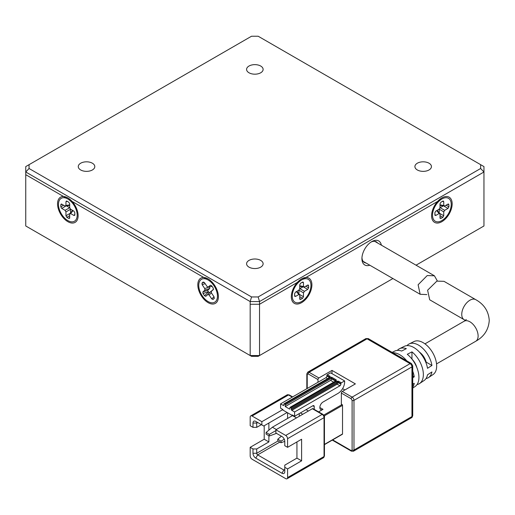 <?xml version="1.0" encoding="UTF-8"?>
<svg xmlns="http://www.w3.org/2000/svg" width="515" height="515" viewBox="0 0 515 515"><rect width="100%" height="100%" fill="white"/><g stroke="black" fill="none" stroke-linecap="round" stroke-linejoin="round"><path stroke-width="0.77" d="M260.699 66.036A8.266 4.77 0 0 0 251.693 64.999A8.266 4.77 0 0 0 246.588 69.409A8.266 4.77 0 0 0 249.009 72.782A8.266 4.77 0 0 0 258.015 73.819A8.266 4.77 0 0 0 263.12 69.409A8.266 4.77 0 0 0 260.699 66.036M92.378 163.216A8.266 4.77 0 0 0 83.372 162.18A8.266 4.77 0 0 0 78.267 166.59A8.266 4.77 0 0 0 80.688 169.963A8.266 4.77 0 0 0 89.694 170.999A8.266 4.77 0 0 0 94.799 166.59A8.266 4.77 0 0 0 92.378 163.216M260.699 260.397A8.266 4.77 0 0 0 251.693 259.36A8.266 4.77 0 0 0 246.588 263.77A8.266 4.77 0 0 0 249.009 267.143A8.266 4.77 0 0 0 258.015 268.18A8.266 4.77 0 0 0 263.12 263.77A8.266 4.77 0 0 0 260.699 260.397M429.021 163.216A8.266 4.77 0 0 0 420.015 162.18A8.266 4.77 0 0 0 414.91 166.59A8.266 4.77 0 0 0 417.33 169.963A8.266 4.77 0 0 0 426.336 170.999A8.266 4.77 0 0 0 431.441 166.59A8.266 4.77 0 0 0 429.021 163.216M251.545 36.224L258.163 36.224L480.65 164.678L480.65 168.495L258.163 296.949L251.545 296.949L29.059 168.495L29.059 164.678L251.545 36.224M480.65 168.495L483.958 171.991L483.958 166.59L480.65 164.678M29.059 164.678L25.75 166.59L25.75 174.688L67.832 198.983A13.223 7.635 -120 0 0 58.478 204.384A13.223 7.635 -120 0 0 67.832 220.581A13.223 7.635 -120 0 0 77.179 215.18A13.223 7.635 -120 0 0 67.832 198.983L208.099 279.967A13.223 7.635 -120 0 0 198.745 285.361A13.223 7.635 -120 0 0 208.099 301.558A13.223 7.635 -120 0 0 217.452 296.164A13.223 7.635 -120 0 0 208.099 279.967L25.75 174.688L25.75 225.976L251.545 356.341L258.163 356.341L259.528 355.55L250.181 355.55L250.181 301.558L25.75 171.991L29.059 168.495M251.545 296.949L250.181 301.558L259.528 301.558L259.528 304.262L250.181 304.262L259.528 304.262L301.61 279.967A13.223 7.635 120 0 0 292.256 296.164A13.223 7.635 120 0 0 301.61 301.558A13.223 7.635 120 0 0 310.963 285.361A13.223 7.635 120 0 0 301.61 279.967L441.876 198.983A13.223 7.635 120 0 0 432.529 215.18A13.223 7.635 120 0 0 441.876 220.581A13.223 7.635 120 0 0 451.23 204.384A13.223 7.635 120 0 0 441.876 198.983L259.528 304.262L259.528 355.55L392.9 278.551M258.163 296.949L259.528 301.558L483.958 171.991L483.958 225.976L416.043 265.186M214.246 298.372L214.053 296.84L211.446 292.977L211.285 291.4L213.352 289.552L213.171 287.994L211.671 285.767L210.384 285.207L208.343 287.042L207.056 286.482L204.449 282.613L203.161 282.053L201.989 283.115L202.144 284.686L204.751 288.548L204.912 290.125L209.766 288.452L207.616 290.428A7.937 4.584 -120 0 0 209.27 292.88L211.459 290.956L207.854 294.483L209.142 295.043L211.749 298.912L213.03 299.473L214.227 298.397M381.37 245.166A13.886 8.015 120 0 0 371.746 241.632L371.746 241.632A13.886 8.015 120 0 0 361.923 258.639A13.886 8.015 120 0 0 369.796 265.206M377.521 242.945A11.903 6.869 120 0 0 376.291 241.85A11.903 6.869 120 0 0 371.012 242.082M361.955 257.783A11.903 6.869 120 0 0 364.388 262.47A11.903 6.869 120 0 0 365.946 262.985M426.845 294.58L420.163 294.284L418.109 284.769L427.225 275.557L434.428 275.802L437.344 280.958M412.727 371.128A20.8 12.006 60 0 1 414.234 376.838L412.727 377.804M392.797 352.769A20.8 12.006 60 0 1 406.798 360.854M407.024 345.629A19.409 11.208 60 0 1 409.161 343.943A19.409 11.208 60 0 1 422.667 348.249A19.409 11.208 60 0 1 431.937 365.463L427.508 368.309A19.757 11.407 -120 0 0 418.09 350.747A19.757 11.407 -120 0 0 404.32 346.338L399.479 348.732A20.104 11.607 60 0 1 406.341 348.636L401.668 351.043A20.452 11.806 -120 0 0 394.632 351.127L392.115 352.376M412.727 388.085L415.071 386.527A20.452 11.806 -120 0 0 418.933 377.392A20.452 11.806 -120 0 0 407.281 354.288L411.955 351.874A20.104 11.607 60 0 1 423.362 374.553A20.104 11.607 60 0 1 419.564 383.533L424.064 380.534A19.757 11.407 -120 0 0 427.508 374.791L431.937 371.946A19.409 11.208 60 0 1 428.557 377.54L433.057 374.547A19.061 11.008 -120 0 0 436.656 366.03A19.061 11.008 -120 0 0 428.564 347.091A19.061 11.008 -120 0 0 414.002 341.548L409.161 343.943M397.329 350.406A20.104 11.607 60 0 1 399.479 348.732M436.862 281.119L427.605 290.228L429.703 299.794L464.144 319.68A11.575 6.682 120 0 1 461.749 314.382A11.575 6.682 120 0 1 469.931 300.213A11.575 6.682 120 0 1 475.718 299.64L444.007 281.332L436.862 281.119M317.974 382.272L317.974 379.574A1.32 0.766 -60 0 1 318.907 377.952L309.09 372.287L367.066 338.812A2.646 1.526 -120 0 0 365.747 338.683L307.77 372.152A2.646 1.526 60 0 1 309.09 372.287A1.32 0.766 120 0 0 308.157 373.903L307.223 374.444A1.32 0.766 180 0 1 306.831 373.903L306.831 388.703M332.664 439.881L351.172 450.567L352.106 450.033L352.106 400.361A1.32 0.766 0 0 0 353.979 400.361L411.955 366.886A2.646 1.526 -120 0 0 410.082 363.648A2.646 1.526 -60 0 1 411.408 363.519L368.392 338.683A2.646 1.526 120 0 0 367.066 338.812L410.082 363.648L352.106 397.123L342.288 391.452A1.32 0.766 120 0 0 341.355 393.074L341.355 404.14L342.057 404.545L323.729 415.122M324.199 415.933L342.52 405.356A0.663 0.38 -120 0 0 342.057 404.545M342.52 405.356L342.52 433.965L324.444 444.406M342.057 434.235A0.663 0.38 -120 0 0 342.52 433.965M342.288 391.452L355.382 383.894L332.001 370.394L318.907 377.952M332.001 370.394L332.001 373.632M344.857 389.964L342.591 388.658M419.564 383.533A20.104 11.607 60 0 1 417.047 384.557M412.727 384.287L414.234 383.321A20.8 12.006 60 0 1 412.727 387.299M428.557 377.54A19.409 11.208 60 0 1 426.027 378.544M318.598 411.878L323.002 409.335A4.461 2.575 -60 0 1 320.768 409.554A4.461 2.575 -60 0 1 320.085 405.981A4.461 2.575 -60 0 1 323.002 402.048L338.078 393.344A9.257 5.343 -60 0 0 344.625 382.001L344.625 380.926L341.355 382.812L338.548 381.197A0.663 0.38 120 0 0 338.078 382.001L340.885 383.623A0.663 0.38 -60 0 1 341.355 382.812M306.052 409.67L308.388 411.022M302.781 414.26L300.438 412.914M411.955 359.077L411.955 351.874M416.815 367.472A11.575 6.682 -120 0 0 412.013 359.148M425.841 362.348L426.188 362.148L431.937 365.463M426.188 362.148A11.575 6.682 -120 0 0 419.403 352.08M412.727 375.969L414.234 376.838M313.023 408.665A1.32 0.766 120 0 0 312.367 408.73L322.184 414.395A1.32 0.766 -60 0 1 322.847 414.33L313.023 408.665M326.858 375.525L329.664 377.147A0.663 0.38 -60 0 1 330.134 376.336L327.328 374.714A0.663 0.38 120 0 0 326.858 375.525L326.858 376.066A1.32 0.766 -60 0 1 325.924 377.682L280.572 403.869L283.372 405.485A0.663 0.38 -120 0 0 283.842 405.221L283.842 404.14A0.663 0.38 60 0 1 284.312 403.869L284.776 404.14A0.663 0.38 60 0 1 285.246 404.951L331.531 378.222L331.531 377.147L284.776 404.14M327.328 374.714L330.598 372.828L344.625 380.926M296.466 417.903L282.909 410.075L282.909 409.534L280.572 408.189L280.572 403.869M290.389 407.378L336.211 380.926L336.211 379.845A0.663 0.38 -60 0 0 335.741 380.656L331.531 378.222L331.531 378.763A1.32 0.766 -60 0 1 330.598 380.385L285.246 406.567L289.456 409A0.663 0.38 -120 0 0 289.919 408.73L289.919 407.648A0.663 0.38 60 0 1 290.389 407.378L290.859 407.648A0.663 0.38 60 0 1 291.323 408.459L291.323 409.534A0.663 0.38 -120 0 0 291.793 410.346L294.599 411.968L339.952 385.78A1.32 0.766 120 0 0 340.885 384.164L340.885 383.623M294.599 411.968L294.599 416.287L292.256 414.935L292.256 415.476M314.234 409.361L314.234 406.567A1.983 1.146 -60 0 0 313.822 405.659A1.983 1.146 -60 0 0 312.83 405.756L294.599 416.287M287.582 412.779L287.582 418.444M296.936 441.928L296.936 458.125L284.776 465.148L284.776 471.624A3.966 2.292 60 0 1 281.975 473.246L255.788 458.125A3.966 2.292 60 0 1 252.981 453.271L252.981 448.951L250.181 447.329L250.181 455.968A2.646 1.526 60 0 0 252.047 459.206L285.716 478.641A2.646 1.526 60 0 0 287.035 478.776L323.504 457.719A2.646 1.526 -120 0 0 324.051 456.509A1.32 0.766 0 0 0 324.444 455.968L324.444 417.099C324.843 416.777 324.308 415.856 322.847 414.33M282.909 409.534L261.865 421.682L252.047 416.017L288.516 394.96A1.32 0.766 -60 0 1 289.179 394.896L287.196 394.831A2.646 1.526 -120 0 1 288.516 394.96L292.256 397.123M324.444 417.099A1.32 0.766 0 0 1 324.051 417.633L324.051 456.509L287.582 477.566L287.582 468.927L301.61 460.828L301.61 439.231L287.582 447.329L287.582 438.69L324.051 417.633A2.646 1.526 -120 0 0 322.184 414.395L285.716 435.452L275.892 429.78L312.367 408.73M264.208 425.731L264.208 439.231L250.181 447.329M252.047 416.017A2.646 1.526 60 0 0 250.728 415.888A2.646 1.526 60 0 0 250.181 417.099L250.181 425.731L252.981 427.353L252.981 423.034A3.966 2.292 60 0 1 255.788 421.418L261.865 424.927L261.865 421.682M261.401 424.656L256.728 427.353L256.728 423.034A1.32 0.766 60 0 1 256.998 422.429A1.32 0.766 60 0 1 257.661 422.493L255.788 421.418L257.661 422.493L256.728 423.034L252.981 423.034M281.975 473.246L283.842 470.008L284.776 469.468A1.32 0.766 60 0 1 284.505 470.073A1.32 0.766 60 0 1 283.842 470.008L257.661 454.887A1.32 0.766 60 0 1 256.728 453.271L256.728 448.951L268.882 441.934L268.882 435.722M268.882 430.141L268.882 423.034M276.362 429.516L272.39 427.218L292.494 415.611M287.119 412.509L263.738 426.002L261.865 424.927M285.716 435.452A2.646 1.526 60 0 1 287.582 438.69M275.892 429.78L275.892 433.025L281.975 436.533A3.966 2.292 60 0 1 284.776 441.394L284.776 445.713L287.582 447.329M287.582 477.566A2.646 1.526 60 0 1 287.035 478.776M301.61 460.828L296.936 458.125M287.582 468.927L284.776 467.305M256.728 448.951L252.981 448.951M264.208 439.231L268.882 441.934M252.981 427.353L256.728 427.353M299.273 416.287L299.273 413.584M281.396 436.199L277.765 439.231L281.036 441.123L284.274 439.25M272.39 427.218L266.075 432.484L269.351 434.37L275.892 430.592M281.036 441.123L281.036 442.739L284.776 441.368M277.765 439.231L277.765 440.853L281.036 442.739M269.351 434.37L269.351 435.993L276.491 433.366M266.075 432.484L266.075 434.1L269.351 435.993M285.246 406.567L285.246 404.951M441.876 221.656A14.549 8.401 -60 0 1 431.589 215.721A14.549 8.401 -60 0 1 441.876 197.902L441.876 197.902A14.549 8.401 -60 0 1 452.164 203.843A14.549 8.401 -60 0 1 441.876 221.656M434.866 214.935L435.78 215.463L439.095 213.545L440.01 214.073L440.01 217.903L440.924 218.431L442.836 217.324L443.75 215.74L443.75 211.916L444.664 210.332L447.979 208.421L448.893 206.837L448.893 204.629L447.979 204.101L444.664 206.013L443.75 205.485L443.75 201.655L442.836 201.127L440.924 202.234L440.01 203.818L440.01 207.642L439.095 209.225L435.78 211.144L434.866 212.727L435.014 215.431M443.338 201.011L442.836 201.127M444.664 206.013L440.01 205.414M448.481 203.979L447.979 204.101M440.01 217.903L440.158 218.399M437.164 210.339L440.01 214.073M444.664 210.332L440.125 207.712L443.164 205.961M439.224 209.142L443.75 211.916M439.211 212.804L439.211 209.296M301.61 302.64A14.549 8.401 -60 0 1 291.323 296.704A14.549 8.401 -60 0 1 301.61 278.885L301.61 278.885A14.549 8.401 -60 0 1 311.897 284.827A14.549 8.401 -60 0 1 301.61 302.64M294.599 295.913L295.513 296.44L298.822 294.529L299.743 295.056L299.743 298.887L300.657 299.415L302.569 298.307L303.483 296.724L303.483 292.9L304.397 291.316L307.706 289.404L308.627 287.814L308.627 285.613L307.706 285.085L304.397 286.997L303.483 286.469L303.483 282.638L302.569 282.111L300.657 283.218L299.743 284.801L299.743 288.625L298.822 290.209L295.513 292.127L294.599 293.711L294.747 296.408M303.071 281.995L302.569 282.111M304.397 286.997L299.743 286.398M308.215 284.962L307.706 285.085M299.743 298.887L299.885 299.382M296.898 291.323L299.743 295.056M304.397 291.316L299.859 288.696L302.897 286.945M298.951 290.125L303.483 292.9M298.945 293.782L298.945 290.28M67.832 221.656A14.549 8.401 60 0 1 57.545 203.843A14.549 8.401 60 0 1 67.832 197.902L67.832 197.902A14.549 8.401 60 0 1 78.119 215.721A14.549 8.401 60 0 1 67.832 221.656M61.729 204.101L60.815 204.629L60.815 206.837L61.729 208.421L65.045 210.332L65.959 211.916L65.959 215.74L66.873 217.324L68.785 218.431L69.699 217.903L69.699 214.073L70.613 213.545L73.928 215.463L74.842 214.935L74.842 212.727L73.928 211.144L70.613 209.225L69.699 207.642L69.699 203.818L68.785 202.234L66.873 201.127L65.959 201.655L65.959 205.485L65.045 206.013L61.227 203.979M69.699 205.414L65.045 206.013M66.873 201.127L66.371 201.011M74.694 215.431L74.842 214.935M69.699 214.073L72.544 210.339M69.551 218.399L69.699 217.903M65.959 211.916L70.497 209.296L70.497 212.804M69.712 207.796L65.045 210.332M66.544 205.961L69.583 207.712M200 278.763A14.549 8.401 60 0 1 208.099 278.885A14.549 8.401 60 0 1 218.386 296.704A14.549 8.401 60 0 1 216.197 302.762A14.549 8.401 60 0 1 201.758 296.453A14.549 8.401 60 0 1 200 278.763M211.266 291.419L213.519 289.153L211.266 291.419M204.912 290.125L202.865 291.96L203.026 293.531L204.526 295.758L205.813 296.318L207.854 294.483M212.019 286.289L208.131 287.145L212.058 286.34M211.839 290.846L211.459 290.956M209.766 288.452L209.611 286.874L204.751 288.548M475.718 299.64C484.094 304.301 488.606 311.24 489.25 320.459C488.6 329.684 484.087 336.623 475.718 341.278A11.575 6.682 -120 0 0 478.113 335.98A11.575 6.682 -120 0 0 473.066 324.334A11.575 6.682 -120 0 0 464.144 321.231L424.965 343.853M307.223 388.484L307.223 374.444M317.974 379.574L308.157 373.903M352.106 400.361L351.172 398.739L341.355 393.074M411.408 417.768A2.646 1.526 -120 0 0 411.955 416.558L353.979 450.033A2.646 1.526 60 0 1 353.432 451.243L411.408 417.768C411.871 417.865 412.309 417.099 412.727 415.476L412.727 365.805A2.646 1.526 180 0 1 411.955 366.886L411.955 416.558A2.646 1.526 0 0 0 412.727 415.476M332.278 440.106L351.442 451.172A1.32 0.766 -60 0 1 351.172 450.567M351.172 398.739A1.32 0.766 -60 0 1 352.106 397.123A2.646 1.526 -120 0 1 353.979 400.361L353.979 450.033A1.32 0.766 0 0 1 352.106 450.033M323.002 409.335L319.847 407.513M312.83 405.756L314.234 406.567M329.471 377.572L326.858 376.066M283.842 405.221L283.372 405.485M325.924 377.682L327.598 378.654M340.885 384.164L338.078 382.542L338.078 382.001A0.663 0.38 180 0 0 337.145 382.001A0.663 0.38 -120 0 0 336.675 381.197L290.859 407.648M339.952 385.78L337.145 384.164A1.32 0.766 120 0 0 338.078 382.542A0.663 0.38 0 0 0 337.145 382.542L336.675 383.353A0.663 0.38 60 0 0 337.145 384.164L291.793 410.346M277.997 440.988L256.728 453.271L252.981 453.271M255.788 458.125L257.661 454.887L279.87 442.063M284.312 403.869L330.134 377.411A0.663 0.38 -120 0 0 329.8 377.379L283.977 403.837M330.134 377.411L330.134 376.336M338.548 381.197L336.675 381.197M291.323 408.459L337.145 382.001L337.145 382.542M291.323 409.534L336.675 383.353M336.211 379.845L331.531 377.147M335.935 380.926L335.877 380.888A0.663 0.38 60 0 1 336.211 380.926M335.548 381.081L331.531 378.763M289.919 408.73L289.456 409M330.598 380.385L333.675 382.162M443.75 201.655L442.34 201.417M443.75 205.485L440.01 204.841M448.893 204.629L447.484 204.384M448.893 206.837L446.067 205.202M447.979 208.421L443.956 206.097M443.75 215.74L439.726 213.422M442.836 217.324L440.01 215.695M440.924 218.431L440.01 217.33M436.662 210.629L439.095 213.545M435.78 215.463L434.866 214.362M303.483 282.638L302.073 282.4M303.483 286.469L299.743 285.825M308.627 285.613L307.217 285.368M308.627 287.814L305.801 286.186M307.706 289.404L303.689 287.08M303.483 296.724L299.46 294.406M302.569 298.307L299.743 296.679M300.657 299.415L299.743 298.314M296.395 291.612L298.822 294.529M295.513 296.44L294.599 295.346M69.699 204.841L65.959 205.485M65.959 201.655L67.368 201.417M73.928 215.463L74.842 214.362M70.613 213.545L73.046 210.629M68.785 218.431L69.699 217.33M66.873 217.324L69.699 215.695M65.959 215.74L69.982 213.422M61.729 208.421L65.753 206.097M60.815 206.837L63.641 205.202M60.815 204.629L62.225 204.384M213.03 299.473L214.362 298.166M211.749 298.912L213.976 296.73M209.142 295.043L211.369 292.861M205.813 296.318L209.418 292.79M204.526 295.758L208.131 292.23M203.026 293.531L207.88 291.857M202.865 291.96L207.725 290.286M202.144 284.686L205.15 283.649M201.989 283.115L204.23 282.342M420.163 294.284L363.165 261.375M434.428 275.802L374.733 241.335M465.322 320.459L464.144 319.68M307.77 372.152L306.831 373.903M368.392 338.683L365.747 338.683M351.442 451.172L353.432 451.243M324.444 444.632L342.385 434.274M412.727 365.805L411.408 363.519M292.649 396.898L289.179 394.896M324.444 455.968L323.504 457.719M475.718 341.278L436.54 363.899M466.3 319.5L464.144 321.231M250.728 415.888L287.196 394.831M335.877 380.888L290.061 407.346"/></g></svg>
